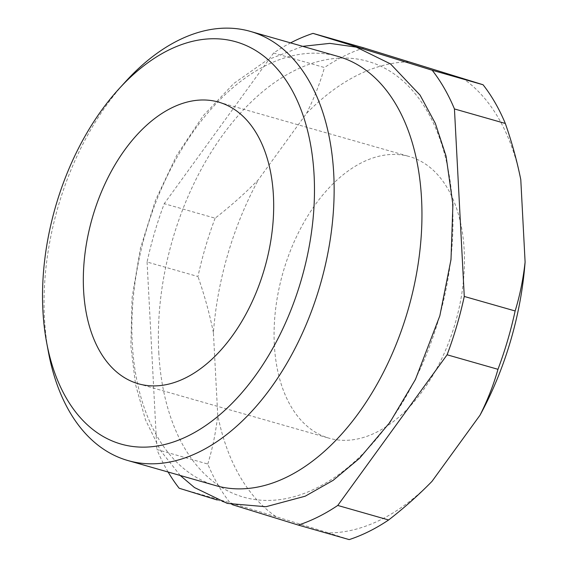 <?xml version="1.0" encoding="UTF-8"?>
<svg xmlns="http://www.w3.org/2000/svg" width="568" height="568" viewBox="0 0 568 568"><rect width="100%" height="100%" fill="white"/><g stroke="black" fill="none" stroke-linecap="round" stroke-linejoin="round"><path stroke-width="0.43" stroke-dasharray="2.84 2.13" d="M158.784 352.387A226.596 138.855 -74.1 0 0 316.61 487.997A226.596 138.855 -74.1 0 0 452.561 206.077A226.596 138.855 -74.1 0 0 294.735 70.475A226.596 138.855 -74.1 0 0 158.784 352.387M215.677 485.597A223.139 136.732 105.9 0 1 132.266 343.058A223.139 136.732 105.9 0 1 338.137 56.452M48.479 352.352A223.139 136.732 105.9 0 1 44.453 318.002A223.139 136.732 105.9 0 1 125.798 81.387M274.337 344.655A146.43 89.73 105.9 0 1 409.443 156.569A146.43 89.73 105.9 0 1 464.184 250.105A146.43 89.73 105.9 0 1 329.078 438.191A146.43 89.73 105.9 0 1 274.337 344.655M215.116 218.19A258 158.103 -74.1 0 0 197.948 276.531L147.077 262.018A258 158.103 105.9 0 1 164.244 203.678L215.116 218.19C230.601 206.184 245.049 193.326 258.468 179.609L306.535 113.38A241.265 147.843 105.9 0 1 409.997 61.855M168.121 472.022A258 158.103 105.9 0 1 156.903 449.529L207.774 464.042A258 158.103 -74.1 0 0 230.026 502.751L179.154 488.231M363.882 47.897A258 158.103 -74.1 0 0 324.463 67.535L273.591 53.016A258 158.103 105.9 0 1 290.582 42.884M147.077 262.018L156.903 449.529M217.097 499.961L232.482 504.725M273.591 53.016L164.244 203.678M431.978 481.38A241.265 147.843 105.9 0 1 328.524 532.905L276.133 516.702A241.265 147.843 105.9 0 1 217.736 415.13L213.412 332.699A241.265 147.843 105.9 0 1 258.468 179.609M462.38 78.057A241.265 147.843 105.9 0 1 520.785 179.63M207.774 464.042C212.51 448.649 215.833 432.347 217.736 415.13M276.133 516.702L230.026 502.751M213.412 332.699C209.606 313.827 204.452 295.104 197.948 276.531M349.199 539.6L328.524 532.905M306.535 113.38C314.175 98.136 320.153 82.857 324.463 67.535M180.226 475.48L160.453 450.459L145.5 419.88L135.596 384.763L130.881 346.182L132.067 297.753L140.438 248.287L155.589 200.014L176.84 155.135L203.259 115.694L233.803 83.46L267.343 59.917L302.687 46.342M218.68 102.133L409.443 156.569M138.315 383.755L329.078 438.191"/><path stroke-width="0.85" d="M119.159 88.651L125.798 81.387A223.139 136.732 105.9 0 1 250.332 31.396L338.137 56.452A223.139 136.732 105.9 0 1 421.555 198.992A223.139 136.732 105.9 0 1 215.677 485.597L127.864 460.534A223.139 136.732 105.9 0 1 48.479 352.352L46.668 342.681A209.187 128.191 -74.1 0 0 200.291 429.103A209.187 128.191 -74.1 0 0 314.104 175.413A209.187 128.191 -74.1 0 0 119.159 88.651A209.187 128.191 -74.1 0 0 42.898 310.476A209.187 128.191 -74.1 0 0 46.668 342.681M250.332 31.396A223.139 136.732 105.9 0 1 333.743 173.929A223.139 136.732 105.9 0 1 127.864 460.534M83.581 290.22A146.43 89.73 105.9 0 1 218.68 102.133A146.43 89.73 105.9 0 1 273.421 195.669A146.43 89.73 105.9 0 1 138.315 383.755A146.43 89.73 105.9 0 1 83.581 290.22M217.097 499.961L179.154 488.231A258 158.103 105.9 0 1 168.121 472.022M337.754 505.449A258 158.103 105.9 0 1 298.335 525.08L349.199 539.6A258 158.103 -74.1 0 0 388.626 519.968L337.754 505.449L447.101 354.787L497.973 369.306A258 158.103 -74.1 0 0 515.14 310.966L464.269 296.453A258 158.103 105.9 0 1 447.101 354.787M432.191 70.233A258 158.103 105.9 0 1 454.443 108.942L505.314 123.455A258 158.103 -74.1 0 0 483.056 84.753L432.191 70.233L313.011 33.384L363.882 47.897L483.056 84.753M290.582 42.884A258 158.103 105.9 0 1 313.011 33.384M232.482 504.725L298.335 525.08M464.269 296.453L454.443 108.942M505.314 123.455C511.832 142.064 516.986 160.787 520.785 179.63L525.102 262.054A241.265 147.843 105.9 0 1 480.045 415.151L431.978 481.38C418.673 495.005 404.217 507.863 388.626 519.968M497.973 369.306C493.706 384.515 487.727 399.794 480.045 415.151M525.102 262.054C523.185 279.293 519.869 295.601 515.14 310.966M302.687 46.342L329.859 43.374L356.271 47.13L390.5 63.907L420.043 95.083L435.358 123.412L446.065 156.136L452.909 204.423L450.992 259.633L439.838 315.801L415.407 379.53L389.861 422.464L359.53 458.305L333.167 480.329L305.222 496.191L265.909 506.734L227.306 503.411L194.483 487.557L180.226 475.48"/></g></svg>
